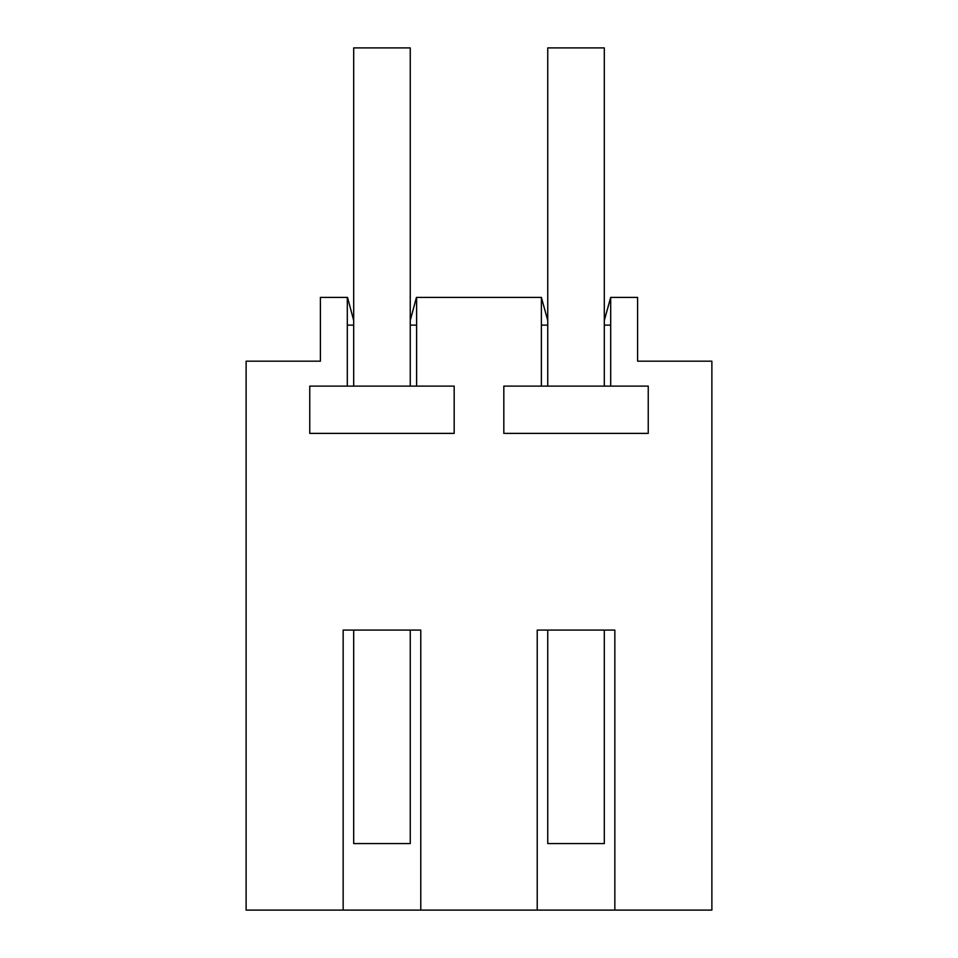 <?xml version="1.0" encoding="UTF-8"?>
<svg xmlns="http://www.w3.org/2000/svg" width="958" height="958" viewBox="0 0 958 958"><rect width="100%" height="100%" fill="white"/><g stroke="black" fill="none" stroke-linecap="round" stroke-linejoin="round"><path stroke-width="1.44" d="M343.156 910.1L343.156 630.089L420.778 630.089L420.778 910.1L246.122 910.1L246.122 361.178L320.403 361.178L320.403 297.411L347.514 297.411L353.694 320.475M420.778 910.1L711.878 910.1L711.878 361.178L637.597 361.178L637.597 297.411L610.689 297.411L610.689 386.11L503.824 386.11L503.824 433.387L648.243 433.387L648.243 386.11L610.689 386.11M537.222 910.1L537.222 630.089L614.844 630.089L614.844 910.1M541.378 386.11L541.378 297.411L547.748 320.475M410.252 320.475L416.431 297.411L541.378 297.411M416.622 297.411L416.622 386.11L309.757 386.11L309.757 433.387L454.176 433.387L454.176 386.11L416.622 386.11M347.311 386.11L347.311 297.411M610.689 297.411L604.306 320.475M416.622 325.133L410.252 325.133M547.748 325.133L541.378 325.133M610.689 325.133L604.306 325.133M353.694 325.133L347.311 325.133M353.694 630.089L353.694 843.567L410.252 843.567L410.252 630.089M353.694 386.122L353.694 47.9L410.252 47.9L410.252 386.122M547.748 630.089L547.748 843.567L604.306 843.567L604.306 630.089M547.748 386.122L547.748 47.9L604.306 47.9L604.306 386.122"/></g></svg>
